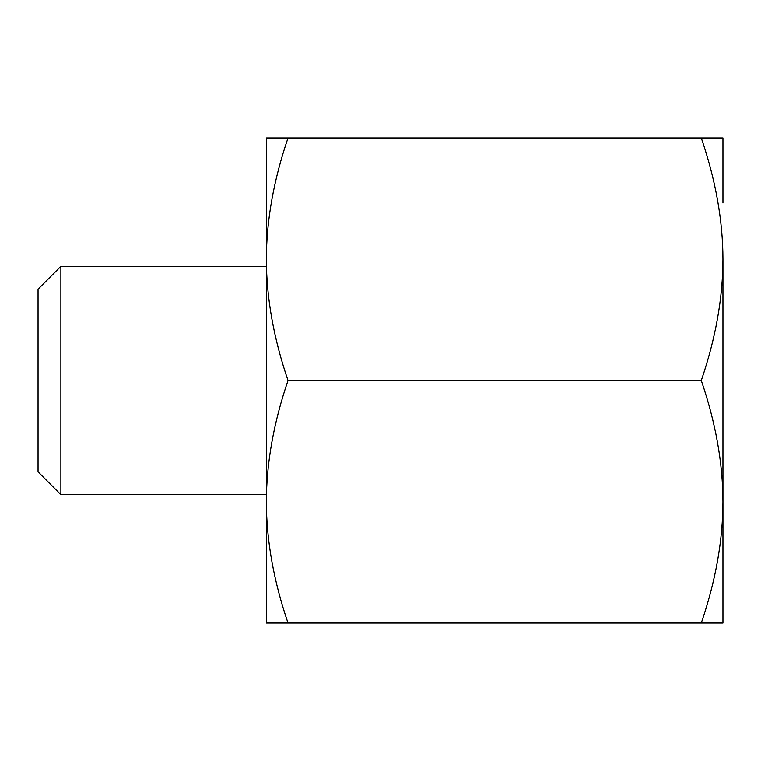 <?xml version="1.0" encoding="UTF-8"?>
<svg xmlns="http://www.w3.org/2000/svg" width="761" height="761" viewBox="0 0 761 761"><rect width="100%" height="100%" fill="white"/><g stroke="black" fill="none" stroke-linecap="round" stroke-linejoin="round"><path stroke-width="1.14" d="M266.35 137.931L288.019 137.931C273.656 179.996 266.436 220.424 266.35 259.216L266.35 137.931M266.35 259.216C266.436 298.008 273.656 338.436 288.019 380.5C273.656 422.564 266.436 462.992 266.35 501.784L266.35 259.216M266.35 501.784C266.436 540.576 273.656 581.004 288.019 623.069L266.35 623.069L266.35 501.784M701.281 623.069C715.644 581.004 722.864 540.576 722.95 501.784L722.95 623.069L288.019 623.069M701.281 380.5C715.644 338.436 722.864 298.008 722.95 259.216L722.95 501.784C722.864 462.992 715.644 422.564 701.281 380.5L288.019 380.5M722.95 259.216C722.864 220.424 715.644 179.996 701.281 137.931L722.95 137.931L722.95 202.93M701.281 137.931L288.019 137.931M60.88 266.35L38.05 289.18L38.05 471.82L60.88 494.65L60.88 266.35L266.35 266.35M60.88 494.65L266.35 494.65"/></g></svg>
